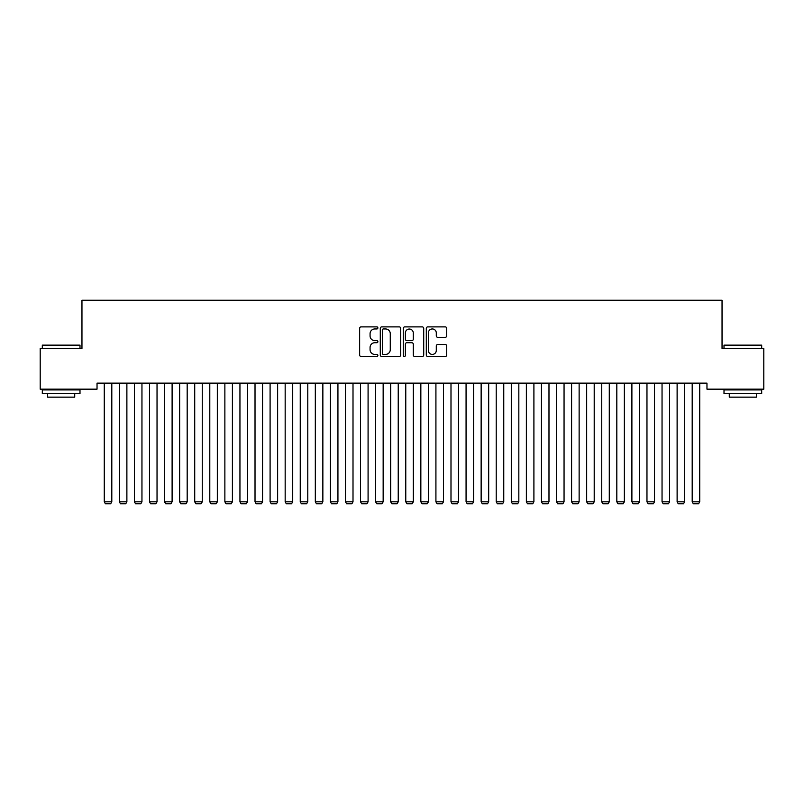 <?xml version="1.0" encoding="UTF-8"?>
<svg xmlns="http://www.w3.org/2000/svg" width="804" height="804" viewBox="0 0 804 804"><rect width="100%" height="100%" fill="white"/><g stroke="black" fill="none" stroke-linecap="round" stroke-linejoin="round"><path stroke-width="1.21" d="M377.88 327.921A1.035 1.035 0 0 0 376.845 326.886L361.127 326.886A1.477 1.477 0 0 0 359.639 328.364L359.639 355.006A1.477 1.477 0 0 0 361.127 356.484L376.845 356.484A1.035 1.035 0 0 0 377.88 355.448A1.035 1.035 0 0 0 376.845 354.413L374.815 354.413A4.734 4.734 0 0 1 370.071 349.68L370.071 347.459A4.734 4.734 0 0 1 374.815 342.725L376.845 342.725A1.035 1.035 0 0 0 377.88 341.68A1.035 1.035 0 0 0 376.845 340.645L374.815 340.645A4.734 4.734 0 0 1 370.071 335.911L370.071 333.69A4.734 4.734 0 0 1 374.815 328.957L376.845 328.957A1.035 1.035 0 0 0 377.88 327.921M445.245 337.318A1.477 1.477 0 0 0 446.722 335.841L446.722 328.364A1.477 1.477 0 0 0 445.245 326.886L427.788 326.886A1.477 1.477 0 0 0 426.301 328.364L426.301 355.006A1.477 1.477 0 0 0 427.788 356.484L445.245 356.484A1.477 1.477 0 0 0 446.722 355.006L446.722 345.971A1.477 1.477 0 0 0 445.245 344.494L437.768 344.494A1.477 1.477 0 0 0 436.291 345.971L436.291 350.454A3.96 3.96 0 0 1 432.331 354.413A3.96 3.96 0 0 1 428.371 350.454L428.371 332.916A3.96 3.96 0 0 1 432.331 328.957A3.96 3.96 0 0 1 436.291 332.916L436.291 335.841A1.477 1.477 0 0 0 437.768 337.318L445.245 337.318M706.967 383.136L97.033 383.136L97.033 389.166L40.2 389.166L40.2 348.464L81.958 348.464L81.958 300.224L722.042 300.224L722.042 348.464L763.8 348.464L763.8 389.166L706.967 389.166L706.967 383.136M400.704 328.364A1.477 1.477 0 0 0 399.226 326.886L381.769 326.886A1.477 1.477 0 0 0 380.282 328.364L380.282 355.006A1.477 1.477 0 0 0 381.769 356.484L399.226 356.484A1.477 1.477 0 0 0 400.704 355.006L400.704 328.364M404.774 326.886L422.231 326.886A1.477 1.477 0 0 1 423.718 328.364L423.718 355.006A1.477 1.477 0 0 1 422.231 356.484L414.763 356.484A1.477 1.477 0 0 1 413.286 355.006L413.286 344.202A1.477 1.477 0 0 0 411.799 342.725L406.844 342.725A1.477 1.477 0 0 0 405.367 344.202L405.367 355.448A1.035 1.035 0 0 1 404.332 356.484A1.035 1.035 0 0 1 403.296 355.448L403.296 328.364A1.477 1.477 0 0 1 404.774 326.886M383.397 328.957A1.035 1.035 0 0 0 382.352 329.992L382.352 353.378A1.035 1.035 0 0 0 383.397 354.413L385.538 354.413A4.734 4.734 0 0 0 390.272 349.68L390.272 333.69A4.734 4.734 0 0 0 385.538 328.957L383.397 328.957M413.286 332.987A3.96 3.96 0 0 0 409.326 329.037A3.96 3.96 0 0 0 405.367 332.987L405.367 339.167A1.477 1.477 0 0 0 406.844 340.645L411.799 340.645A1.477 1.477 0 0 0 413.286 339.167L413.286 332.987M111.806 383.136L111.806 501.817L104.269 501.817L104.269 383.136M111.806 501.817L110.671 503.776L105.394 503.776L104.269 501.817M126.881 383.136L126.881 501.817L119.344 501.817L119.344 383.136M126.881 501.817L125.746 503.776L120.469 503.776L119.344 501.817M141.956 383.136L141.956 501.817L134.419 501.817L134.419 383.136M141.956 501.817L140.821 503.776L135.544 503.776L134.419 501.817M42.31 345.147L79.998 345.147L42.31 345.147L42.31 348.464M79.998 393.689L42.31 393.689L42.31 389.92L79.998 389.92L79.998 393.689M74.722 393.689L74.722 397.156L47.587 397.156L47.587 393.689M724.002 345.147L761.689 345.147L724.002 345.147L724.002 348.464M761.689 393.689L724.002 393.689L724.002 389.92L761.689 389.92L761.689 393.689M756.413 393.689L756.413 397.156L729.278 397.156L729.278 393.689M157.031 383.136L157.031 501.817L149.494 501.817L149.494 383.136M157.031 501.817L155.896 503.776L150.619 503.776L149.494 501.817M172.106 383.136L172.106 501.817L164.569 501.817L164.569 383.136M172.106 501.817L170.971 503.776L165.694 503.776L164.569 501.817M187.181 383.136L187.181 501.817L179.644 501.817L179.644 383.136M187.181 501.817L186.046 503.776L180.769 503.776L179.644 501.817M202.256 383.136L202.256 501.817L194.719 501.817L194.719 383.136M202.256 501.817L201.121 503.776L195.844 503.776L194.719 501.817M217.331 383.136L217.331 501.817L209.794 501.817L209.794 383.136M217.331 501.817L216.196 503.776L210.919 503.776L209.794 501.817M232.406 383.136L232.406 501.817L224.869 501.817L224.869 383.136M232.406 501.817L231.271 503.776L225.994 503.776L224.869 501.817M247.481 383.136L247.481 501.817L239.944 501.817L239.944 383.136M247.481 501.817L246.346 503.776L241.069 503.776L239.944 501.817M262.556 383.136L262.556 501.817L255.019 501.817L255.019 383.136M262.556 501.817L261.421 503.776L256.144 503.776L255.019 501.817M277.631 383.136L277.631 501.817L270.094 501.817L270.094 383.136M277.631 501.817L276.496 503.776L271.219 503.776L270.094 501.817M292.706 383.136L292.706 501.817L285.169 501.817L285.169 383.136M292.706 501.817L291.571 503.776L286.294 503.776L285.169 501.817M307.781 383.136L307.781 501.817L300.244 501.817L300.244 383.136M307.781 501.817L306.646 503.776L301.369 503.776L300.244 501.817M322.856 383.136L322.856 501.817L315.319 501.817L315.319 383.136M322.856 501.817L321.721 503.776L316.444 503.776L315.319 501.817M337.931 383.136L337.931 501.817L330.394 501.817L330.394 383.136M337.931 501.817L336.796 503.776L331.519 503.776L330.394 501.817M353.006 383.136L353.006 501.817L345.469 501.817L345.469 383.136M353.006 501.817L351.871 503.776L346.594 503.776L345.469 501.817M368.081 383.136L368.081 501.817L360.544 501.817L360.544 383.136M368.081 501.817L366.946 503.776L361.669 503.776L360.544 501.817M383.156 383.136L383.156 501.817L375.619 501.817L375.619 383.136M383.156 501.817L382.021 503.776L376.744 503.776L375.619 501.817M398.231 383.136L398.231 501.817L390.694 501.817L390.694 383.136M398.231 501.817L397.096 503.776L391.819 503.776L390.694 501.817M413.306 383.136L413.306 501.817L405.769 501.817L405.769 383.136M413.306 501.817L412.171 503.776L406.894 503.776L405.769 501.817M428.381 383.136L428.381 501.817L420.844 501.817L420.844 383.136M428.381 501.817L427.246 503.776L421.969 503.776L420.844 501.817M443.456 383.136L443.456 501.817L435.919 501.817L435.919 383.136M443.456 501.817L442.321 503.776L437.044 503.776L435.919 501.817M458.531 383.136L458.531 501.817L450.994 501.817L450.994 383.136M458.531 501.817L457.396 503.776L452.119 503.776L450.994 501.817M473.606 383.136L473.606 501.817L466.069 501.817L466.069 383.136M473.606 501.817L472.471 503.776L467.194 503.776L466.069 501.817M488.681 383.136L488.681 501.817L481.144 501.817L481.144 383.136M488.681 501.817L487.546 503.776L482.269 503.776L481.144 501.817M503.756 383.136L503.756 501.817L496.219 501.817L496.219 383.136M503.756 501.817L502.621 503.776L497.344 503.776L496.219 501.817M518.831 383.136L518.831 501.817L511.294 501.817L511.294 383.136M518.831 501.817L517.696 503.776L512.419 503.776L511.294 501.817M533.906 383.136L533.906 501.817L526.369 501.817L526.369 383.136M533.906 501.817L532.771 503.776L527.494 503.776L526.369 501.817M548.981 383.136L548.981 501.817L541.444 501.817L541.444 383.136M548.981 501.817L547.846 503.776L542.569 503.776L541.444 501.817M564.056 383.136L564.056 501.817L556.519 501.817L556.519 383.136M564.056 501.817L562.921 503.776L557.644 503.776L556.519 501.817M579.131 383.136L579.131 501.817L571.594 501.817L571.594 383.136M579.131 501.817L577.996 503.776L572.719 503.776L571.594 501.817M594.206 383.136L594.206 501.817L586.669 501.817L586.669 383.136M594.206 501.817L593.071 503.776L587.794 503.776L586.669 501.817M609.281 383.136L609.281 501.817L601.744 501.817L601.744 383.136M609.281 501.817L608.146 503.776L602.869 503.776L601.744 501.817M624.356 383.136L624.356 501.817L616.819 501.817L616.819 383.136M624.356 501.817L623.221 503.776L617.944 503.776L616.819 501.817M639.431 383.136L639.431 501.817L631.894 501.817L631.894 383.136M639.431 501.817L638.296 503.776L633.019 503.776L631.894 501.817M654.506 383.136L654.506 501.817L646.969 501.817L646.969 383.136M654.506 501.817L653.371 503.776L648.094 503.776L646.969 501.817M669.581 383.136L669.581 501.817L662.044 501.817L662.044 383.136M669.581 501.817L668.446 503.776L663.169 503.776L662.044 501.817M684.656 383.136L684.656 501.817L677.119 501.817L677.119 383.136M684.656 501.817L683.521 503.776L678.244 503.776L677.119 501.817M699.731 383.136L699.731 501.817L692.194 501.817L692.194 383.136M699.731 501.817L698.596 503.776L693.319 503.776L692.194 501.817M79.998 348.464L79.998 345.147M71.405 389.92L71.405 389.166M50.903 389.92L50.903 389.166M761.689 348.464L761.689 345.147M753.097 389.92L753.097 389.166M732.595 389.92L732.595 389.166"/></g></svg>
